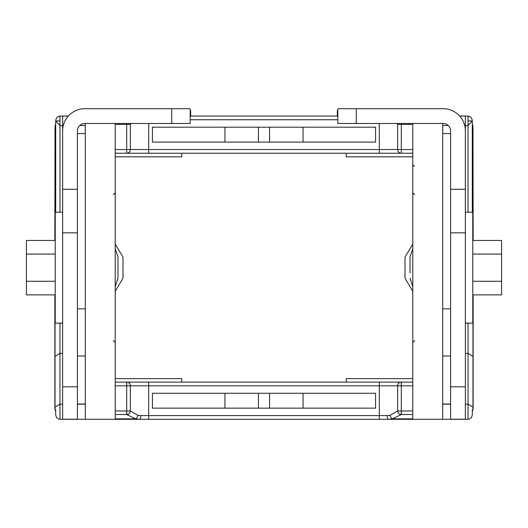 <?xml version="1.0" encoding="UTF-8"?>
<svg xmlns="http://www.w3.org/2000/svg" width="528" height="528" viewBox="0 0 528 528"><rect width="100%" height="100%" fill="white"/><g stroke="black" fill="none" stroke-linecap="round" stroke-linejoin="round"><path stroke-width="0.79" d="M152.42 393.268L152.42 408.151L375.58 408.151L375.58 393.268L152.42 393.268M224.948 408.151L224.948 393.268M115.223 123.479L115.223 419.305L139.286 419.305A3.722 1.571 -90 0 0 140.857 415.589L137.815 415.272L130.363 410.962L130.363 385.829L126.694 385.829L126.694 410.962L115.223 410.962M115.223 414.52L126.694 414.52L135.643 418.836L139.286 419.305L468.046 419.305L468.046 404.184L465.366 404.184M126.694 414.52A3.722 3.518 -29.4 0 0 130.363 410.962L126.694 410.962L126.694 414.52M115.223 418.836L135.643 418.836A3.722 2.145 -77.8 0 0 137.815 415.272M115.223 382.114L412.777 382.114M269.577 408.151L269.577 393.268M258.423 393.268L258.423 408.151M390.185 415.272L387.143 415.589A3.722 1.571 90 0 0 388.714 419.305L392.357 418.836A3.722 2.145 77.8 0 1 390.185 415.272L397.637 410.962L401.306 410.962L401.306 385.829L397.637 385.829L397.637 410.962A3.722 3.518 29.4 0 0 401.306 414.52L412.777 414.52M303.052 393.268L303.052 408.151M472.982 240.458L472.982 126.357L473.147 240.458M472.303 409.523L472.303 414.414C472.032 417.364 470.613 418.994 468.046 419.305M472.303 406.85L468.046 404.184L468.046 353.357L472.303 356.077M414.625 166.049A1.848 1.848 0 0 1 412.777 164.201A1.848 1.848 0 0 0 414.625 166.049M442.721 133.564L450.582 133.564M468.046 116.041C470.613 116.351 472.032 117.982 472.303 120.932L468.046 120.932L468.046 116.041L459.677 116.041M346.223 382.114L346.223 378.635L412.777 378.635M412.777 156.803L346.223 156.803L346.223 153.232M412.777 123.479L412.777 419.305M442.721 123.479L442.721 419.305M465.366 125.519L468.046 125.519L472.303 120.932L472.303 212.216M468.046 323.129L468.046 353.357L465.366 353.357M442.721 356.024L450.582 356.024M450.582 308.84L442.721 308.84M473.147 294.888L473.147 408.322L472.303 411.642M55.018 240.458L55.018 126.357L54.853 240.458M54.853 294.888L54.853 408.322L55.697 411.642M55.697 409.523L55.697 414.414C55.968 417.364 57.387 418.994 59.954 419.305L59.954 404.184L62.634 404.184M59.954 212.216L59.954 125.519L55.697 120.932L59.954 120.932L59.954 116.041C57.387 116.351 55.968 117.982 55.697 120.932L55.697 212.216M115.223 419.305L59.954 419.305M181.777 382.114L181.777 378.635L115.223 378.635M181.777 153.232L181.777 156.803L115.223 156.803M59.954 116.041L68.323 116.041M85.279 123.479L85.279 419.305M55.697 406.85L59.954 404.184L59.954 353.357L62.634 353.357M59.954 323.129L59.954 353.357L55.697 356.077M77.418 308.84L85.279 308.84M85.279 356.024L77.418 356.024M85.279 133.564L77.418 133.564M152.42 127.195L375.58 127.195L375.58 142.078L152.42 142.078L152.42 127.195M190.186 116.041L337.814 116.041M115.223 153.232L412.777 153.232M224.948 127.195L224.948 142.078M130.97 123.479L130.363 124.384L130.363 149.516L126.694 149.516L126.694 124.384L115.223 124.384M130.198 123.479A3.722 3.518 29.4 0 1 130.363 124.384L126.694 124.384L126.694 123.479M269.577 127.195L269.577 142.078M258.423 142.078L258.423 127.195M397.03 123.479L397.637 124.384L401.306 124.384L401.306 149.516L397.637 149.516L397.637 124.384A3.722 3.518 -29.4 0 1 397.802 123.479M303.052 142.078L303.052 127.195M450.582 419.206L465.366 419.206L450.582 419.258L450.582 130.878A7.392 7.392 0 0 0 443.183 123.479L337.814 123.479L337.814 108.695L356.301 108.695L356.301 123.479M465.366 419.206L465.366 116.087L459.716 116.087M465.366 130.878A22.183 22.183 0 0 0 443.183 108.695L356.301 108.695M337.352 116.041L337.352 110.543L337.814 110.543M190.648 116.041L190.648 110.543L190.186 110.543M77.418 419.206L62.634 419.206L77.418 419.258L77.418 130.878A7.392 7.392 0 0 1 84.817 123.479L190.186 123.479L190.186 108.695L171.699 108.695L171.699 123.479M62.634 419.206L62.634 116.087L68.284 116.087M62.634 130.878A22.183 22.183 0 0 1 84.817 108.695L171.699 108.695M62.634 323.129L55.235 323.129L55.235 212.216L62.634 212.216M115.223 286.803L117.982 278.21L117.982 257.136L115.223 248.543M55.235 240.458L26.4 240.458L26.4 294.888L55.235 294.888M55.235 281.279L26.4 281.279M55.235 254.067L26.4 254.067M115.223 291.225L122.991 278.21L122.991 257.136L115.223 244.121M412.777 291.225L405.009 278.21L405.009 257.136L412.777 244.121M410.018 272.943L410.018 262.403L410.018 272.943M410.018 257.136L410.018 262.403L410.018 257.136L412.777 248.543M472.765 240.458L501.6 240.458L501.6 294.888L472.765 294.888M472.765 281.279L501.6 281.279M472.765 254.067L501.6 254.067M465.366 323.129L472.765 323.129L472.765 212.216L465.366 212.216M412.777 385.829L401.306 385.829L401.306 382.114A3.722 3.67 -90 0 0 397.637 385.829L148.698 385.829L148.698 415.589L140.857 415.589M148.698 382.114L148.698 385.829L130.363 385.829A3.722 3.67 -90 0 0 126.694 382.114L126.694 385.829L115.223 385.829M379.302 382.114L379.302 415.589L148.698 415.589L148.698 419.305M387.143 415.589L379.302 415.589L379.302 419.305M412.777 410.962L401.306 410.962L401.306 414.52L392.357 418.836L412.777 418.836M472.982 294.888L472.982 408.989M468.046 212.216L468.046 120.932M450.582 404.184L442.721 404.184M442.721 125.519L448.279 125.519M55.018 294.888L55.018 408.989M77.418 404.184L85.279 404.184M62.634 125.519L59.954 125.519L59.954 120.932M85.279 125.519L79.721 125.519M337.814 119.757L190.186 119.757M412.777 149.516L401.306 149.516L401.306 153.232A3.722 3.67 90 0 1 397.637 149.516L148.698 149.516L148.698 123.479M379.302 153.232L379.302 123.479M115.223 149.516L126.694 149.516L126.694 153.232A3.722 3.67 90 0 0 130.363 149.516L148.698 149.516L148.698 153.232M412.777 124.384L401.306 124.384L401.306 123.479M450.582 189.255L465.366 189.255M450.582 386.819L465.366 386.819M450.582 232.835L465.366 232.835M77.418 189.255L62.634 189.255M77.418 386.819L62.634 386.819M77.418 232.835L62.634 232.835M442.721 404.019L450.582 404.019M472.982 126.357L472.303 123.704M414.625 194.654L412.777 192.806M414.625 340.692L412.777 342.54M55.018 126.357L55.697 123.704M85.279 404.019L77.418 404.019M113.375 194.654L115.223 192.806M113.375 340.692L115.223 342.54M412.777 286.803L410.018 278.21"/></g></svg>
